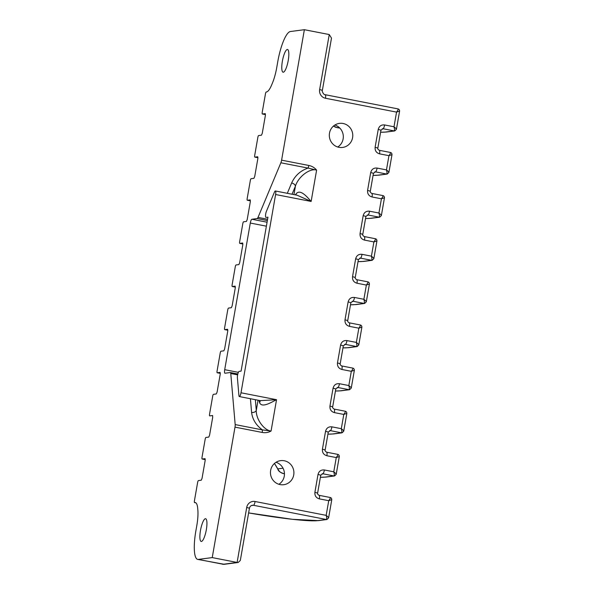 <?xml version="1.0" encoding="UTF-8"?>
<svg xmlns="http://www.w3.org/2000/svg" width="594" height="594" viewBox="0 0 594 594"><rect width="100%" height="100%" fill="white"/><g stroke="black" fill="none" stroke-linecap="round" stroke-linejoin="round"><path stroke-width="0.89" d="M266.023 217.411L267.953 217.159L241.082 371.124L239.152 371.376A3.735 0.906 -79 0 0 237.57 375.163A3.735 0.906 -79 0 0 237.392 377.725L238.929 395.574A3.735 0.906 -79 0 0 239.337 396.562A3.735 0.906 -79 0 0 241.001 392.775L275.601 194.52A3.735 0.906 -79 0 0 275.371 190.978A3.735 0.906 -79 0 0 274.435 192.137L266.446 211.234A3.735 0.906 -79 0 0 265.718 213.862A3.735 0.906 -79 0 0 265.949 217.404A3.735 0.906 -79 0 0 266.023 217.411L265.949 217.404M206.333 529.707A11.576 2.814 -79 0 0 205.621 518.733A11.576 2.814 -79 0 0 200.475 530.472A11.576 2.814 -79 0 0 201.195 541.446A11.576 2.814 -79 0 0 206.333 529.707M288.231 60.469A11.576 2.814 -79 0 0 287.518 49.488A11.576 2.814 -79 0 0 282.373 61.234A11.576 2.814 -79 0 0 283.086 72.208A11.576 2.814 -79 0 0 288.231 60.469M274.502 463.431L277.806 468.881C279.121 471.666 281.266 473.284 284.251 473.752A72.787 5.717 -170.1 0 0 284.459 473.782L284.311 473.767A1.864 0.75 -82.1 0 1 284.251 473.752L284.459 473.722M338.959 147.319A12.132 11.732 82.6 0 0 342.612 147.438A12.132 11.732 82.6 0 0 352.777 135.774A12.132 11.732 82.6 0 0 343.117 123.493A12.132 11.732 82.6 0 0 339.471 123.374A12.132 11.732 82.6 0 0 329.306 135.038A12.132 11.732 82.6 0 0 338.959 147.319M337.748 147.015A12.132 11.732 82.6 0 0 343.213 135.12A12.132 11.732 82.6 0 0 334.875 125.03M280.101 484.585A12.132 11.732 82.6 0 0 283.746 484.704A12.132 11.732 82.6 0 0 293.911 473.039A12.132 11.732 82.6 0 0 284.259 460.758A12.132 11.732 82.6 0 0 280.606 460.64A12.132 11.732 82.6 0 0 270.448 472.297A12.132 11.732 82.6 0 0 280.101 484.585M278.89 484.281A12.132 11.732 82.6 0 0 284.355 472.386A12.132 11.732 82.6 0 0 276.017 462.295M280.865 162.786A3.735 0.906 -79 0 0 281.601 160.157L308.791 165.459A3.735 0.906 101 0 1 308.063 168.087L280.865 162.786L258.019 217.404L267.582 219.268M281.601 160.157L304.366 29.7L290.421 31.519A29.863 7.262 -79 0 0 277.74 61.835L276.767 67.389A22.394 5.443 101 0 1 272.394 83.16L271.621 85.001A22.394 5.443 101 0 1 266.483 91.966L266.238 91.996A1.864 0.453 -79 0 0 265.444 93.897L262.244 112.221A1.864 0.453 -79 0 0 262.362 113.996A1.864 0.453 -79 0 0 262.399 113.996L265.266 113.625M265.303 113.64A76.522 6.007 9.9 0 1 265.228 113.625L265.384 115.392L262.266 133.294L261.464 135.187L258.635 135.558A1.864 0.453 -79 0 0 257.841 137.452L254.715 155.353A1.864 0.453 -79 0 0 254.833 157.12A1.864 0.453 -79 0 0 254.871 157.12L257.737 156.757L257.863 158.524L254.737 176.418L253.942 178.319L251.106 178.69A1.864 0.453 -79 0 0 250.312 180.583L247.193 198.478A1.864 0.453 -79 0 0 247.304 200.252A1.864 0.453 -79 0 0 247.342 200.252L250.215 199.881M250.245 199.896A76.522 6.007 9.9 0 1 250.178 199.881L250.334 201.648L247.208 219.55L246.413 221.443L243.577 221.814A1.864 0.453 -79 0 0 242.79 223.708L239.664 241.609A1.864 0.453 -79 0 0 239.776 243.377A1.864 0.453 -79 0 0 239.813 243.377L242.686 243.013M242.716 243.02A76.522 6.007 9.9 0 1 242.649 243.013L242.805 244.78L239.679 262.682L238.885 264.575L236.056 264.946A1.864 0.453 -79 0 0 235.261 266.84L232.135 284.734A1.864 0.453 -79 0 0 232.254 286.508A1.864 0.453 -79 0 0 232.291 286.508L235.157 286.137M235.194 286.152A76.522 6.007 9.9 0 1 235.12 286.137L235.276 287.912L232.157 305.806L231.356 307.699L228.527 308.071A1.864 0.453 -79 0 0 227.732 309.964L224.606 327.866A1.864 0.453 -79 0 0 224.725 329.633A1.864 0.453 -79 0 0 224.762 329.633L227.628 329.269L227.754 331.036L224.629 348.938L223.834 350.831L220.998 351.203A1.864 0.453 -79 0 0 220.203 353.096L217.085 370.99A1.864 0.453 -79 0 0 217.196 372.765A1.864 0.453 -79 0 0 217.233 372.765L220.107 372.393M220.136 372.408A76.522 6.007 9.9 0 1 220.07 372.393L220.226 374.168L217.1 392.062L216.305 393.956L213.469 394.327A1.864 0.453 -79 0 0 212.682 396.22L209.556 414.122A1.864 0.453 -79 0 0 209.667 415.889A1.864 0.453 -79 0 0 209.704 415.897L212.578 415.525M212.607 415.533A76.522 6.007 9.9 0 1 212.541 415.525L212.697 417.292L209.571 435.194L208.776 437.087L205.947 437.459A1.864 0.453 -79 0 0 205.153 439.352L202.027 457.254A1.864 0.453 -79 0 0 202.146 459.021A1.864 0.453 -79 0 0 202.183 459.021L205.049 458.65M205.086 458.665A76.522 6.007 9.9 0 1 205.012 458.65L205.168 460.424L202.049 478.319L201.247 480.219L198.418 480.583A1.864 0.453 -79 0 0 197.624 482.484L194.424 500.809A1.864 0.453 -79 0 0 194.542 502.583A1.864 0.453 -79 0 0 194.58 502.583L194.825 502.546A22.394 5.443 101 0 1 195.278 502.561A22.394 5.443 101 0 1 197.713 508.464L197.861 510.187A22.394 5.443 101 0 1 196.814 525.519L195.842 531.073A29.863 7.262 -79 0 0 197.691 559.399A29.863 7.262 -79 0 0 198.285 559.414L212.236 557.595L235.001 427.138A3.735 0.906 -79 0 0 235.179 424.584L262.37 429.885A3.735 0.906 101 0 1 262.199 432.439L235.001 427.138M237.622 374.859L230.769 373.522L235.179 424.584M230.769 373.522A3.735 0.906 -79 0 0 230.361 372.535A3.735 0.906 -79 0 0 230.286 372.535L225.007 373.225A3.735 0.906 101 0 1 224.933 373.225A3.735 0.906 101 0 1 224.703 369.683L238.38 372.349M266.379 226.18L250.297 223.047L224.703 369.683M250.297 223.047A3.735 0.906 101 0 1 251.878 219.253L267.07 222.215M267.359 220.552L257.165 218.562L251.878 219.253M257.165 218.562A3.735 0.906 -79 0 0 258.019 217.404M308.791 165.459C311.902 166.068 314.508 167.619 316.609 170.122C309.89 167.909 298.233 176.737 295.411 186.174L292.04 194.231M239.337 396.562L260.246 400.638L276.537 399.703L271.072 431.029L262.37 429.885C256.059 425.215 252.465 419.394 251.596 412.407A3.735 2.762 175.1 0 0 256.274 410.424C255.925 419.126 264.063 430.457 271.072 431.029C268.265 432.566 265.303 433.041 262.199 432.439M198.285 559.414L223.166 564.263L237.11 562.444L212.236 557.595M246.71 507.454L249.443 508.219L240.325 560.439L238.187 562.481L237.11 562.444L246.71 507.454A7.462 7.217 82.6 0 1 255.093 501.507L326.173 515.362L328.734 500.697L319.349 498.871C316.134 497.921 314.649 495.738 314.894 492.315L318.02 474.42C318.948 471.124 321.072 469.646 324.391 469.973A3.735 0.906 101 0 1 322.809 473.767L320.753 475.185L318.02 474.42M324.391 469.973L333.776 471.807L336.263 457.573L326.878 455.739C323.656 454.789 322.171 452.606 322.423 449.19L325.549 431.289C326.477 427.999 328.601 426.514 331.92 426.848A3.735 0.906 101 0 1 330.338 430.635L328.282 432.053L325.549 431.289M331.92 426.848L341.305 428.675L343.792 414.441L334.407 412.615C331.185 411.664 329.7 409.481 329.952 406.058L333.071 388.164C334.006 384.867 336.13 383.39 339.449 383.717A3.735 0.906 101 0 1 337.86 387.503L335.803 388.929L333.071 388.164M339.449 383.717L348.834 385.551L351.314 371.317L341.929 369.483C338.714 368.532 337.229 366.35 337.474 362.934L340.6 345.032C341.528 341.736 343.659 340.258 346.978 340.592A3.735 0.906 101 0 1 345.389 344.379L343.332 345.797L340.6 345.032M346.978 340.592L356.363 342.419L358.843 328.185L349.458 326.358C346.243 325.408 344.758 323.225 345.003 319.802L348.129 301.901C349.057 298.611 351.18 297.126 354.499 297.46A3.735 0.906 101 0 1 352.918 301.247L350.861 302.673L348.129 301.901M354.499 297.46L363.884 299.287L366.372 285.061L356.987 283.227C353.764 282.276 352.279 280.093 352.532 276.67L355.658 258.776C356.586 255.479 358.709 254.002 362.028 254.329A3.735 0.906 101 0 1 360.447 258.123L358.39 259.541L355.658 258.776M362.028 254.329L371.413 256.163L373.901 241.929L364.516 240.102C361.293 239.152 359.808 236.961 360.061 233.546L363.179 215.644C364.115 212.355 366.238 210.87 369.557 211.204A3.735 0.906 101 0 1 367.968 214.991L365.911 216.409L363.179 215.644M369.557 211.204L378.942 213.031L381.422 198.797L372.037 196.97C368.822 196.02 367.337 193.837 367.582 190.414L370.708 172.52C371.636 169.223 373.767 167.746 377.086 168.072A3.735 0.906 101 0 1 375.497 171.866L373.44 173.285L370.708 172.52M377.086 168.072L386.471 169.906L388.951 155.673L379.566 153.846C376.351 152.896 374.866 150.705 375.111 147.29L378.237 129.388C379.165 126.099 381.289 124.614 384.608 124.948A3.735 0.906 101 0 1 383.026 128.735L380.969 130.153L378.237 129.388M384.608 124.948L393.993 126.774L396.554 112.11L325.475 98.255A7.462 7.217 82.6 0 1 319.646 89.538L322.379 90.303L331.489 38.09L329.247 34.549L304.366 29.7M333.479 126.062L337.288 127.688A72.787 5.717 -170.1 0 0 339.805 128.059M284.311 473.767C280.383 472.676 278.207 471.094 277.792 469.015A1.864 0.46 -22.7 0 1 277.806 468.881L283.034 468.198M337.385 127.703A1.864 0.564 -81.5 0 1 337.333 127.703A1.864 0.564 -81.5 0 1 337.288 127.688L339.159 127.443M328.467 518.013C328.831 517.775 328.066 516.891 326.173 515.362C326.804 517.79 326.863 519.171 326.366 519.498L253.512 505.294L251.351 505.576M326.93 519.52L318.421 520.626L292.456 519.312L248.619 512.919A72.787 5.717 -170.1 0 0 317.857 520.611L326.366 519.498A1.864 1.804 -97.4 0 0 326.93 519.52L328.601 517.909L331.779 499.688C331.742 498.529 331.244 497.802 330.271 497.505L330.205 497.505C330.62 497.638 330.13 498.708 328.734 500.697L331.667 499.68M319.349 498.871A3.735 0.906 -79 0 0 319.119 495.329L319.119 495.329A3.735 0.906 -79 0 0 319.045 495.329M336.07 474.45C336.434 474.22 335.669 473.336 333.776 471.807C334.407 474.235 334.467 475.608 333.969 475.943L322.809 473.767A76.522 6.007 9.9 0 1 322.097 473.76M326.024 477.071L320.381 477.286A72.787 5.717 -170.1 0 0 325.46 477.049A1.864 1.804 -97.4 0 0 326.024 477.071L334.533 475.957L336.197 474.346L339.308 456.556C339.271 455.398 338.766 454.67 337.8 454.38L337.734 454.373C338.149 454.514 337.659 455.576 336.263 457.573L339.189 456.556M326.878 455.739A3.735 0.906 -79 0 0 326.648 452.205L326.648 452.205A3.735 0.906 -79 0 0 326.574 452.197M343.592 431.326C343.956 431.088 343.198 430.204 341.305 428.675C341.929 431.103 341.996 432.484 341.498 432.811L330.338 430.635A76.522 6.007 9.9 0 1 329.625 430.635M327.918 434.132A72.787 5.717 -170.1 0 0 332.989 433.924A1.864 1.804 -97.4 0 0 333.546 433.939L342.062 432.826L343.726 431.222L346.829 413.431C346.799 412.266 346.295 411.538 345.329 411.248L345.263 411.248C345.678 411.382 345.188 412.451 343.792 414.441L346.718 413.424M334.407 412.615A3.735 0.906 -79 0 0 334.17 409.073L334.17 409.073A3.735 0.906 -79 0 0 334.095 409.073M351.121 388.194C351.485 387.964 350.72 387.08 348.834 385.551C349.458 387.971 349.524 389.352 349.027 389.686L337.86 387.503A76.522 6.007 9.9 0 1 337.147 387.503M335.447 391.001A72.787 5.717 -170.1 0 0 340.518 390.793A1.864 1.804 -97.4 0 0 341.075 390.815L349.584 389.701L351.254 388.09L354.358 370.3C354.321 369.141 353.824 368.414 352.858 368.117L352.791 368.117C353.207 368.258 352.717 369.32 351.314 371.317L354.247 370.3M341.929 369.483A3.735 0.906 -79 0 0 341.699 365.941L341.699 365.941A3.735 0.906 -79 0 0 341.624 365.941M358.65 345.069C359.014 344.832 358.249 343.948 356.363 342.419C356.987 344.847 357.046 346.228 356.548 346.554L345.389 344.379A76.522 6.007 9.9 0 1 344.676 344.379M342.968 347.876A72.787 5.717 -170.1 0 0 348.039 347.668A1.864 1.804 -97.4 0 0 348.604 347.683L357.113 346.569L358.783 344.958L361.887 327.175C361.85 326.009 361.352 325.282 360.387 324.992L360.313 324.992C360.729 325.126 360.239 326.195 358.843 328.185L361.776 327.168M349.458 326.358A3.735 0.906 -79 0 0 349.227 322.817L349.227 322.817A3.735 0.906 -79 0 0 349.153 322.817M366.179 301.938C366.543 301.707 365.778 300.824 363.884 299.287C364.516 301.715 364.575 303.096 364.077 303.423L352.918 301.247A76.522 6.007 9.9 0 1 352.205 301.247M356.133 304.559L350.49 304.774A72.787 5.717 -170.1 0 0 355.568 304.536A1.864 1.804 -97.4 0 0 356.133 304.559L364.642 303.445L366.305 301.834L369.416 284.043C369.379 282.885 368.874 282.157 367.909 281.86L367.842 281.86C368.258 282.002 367.768 283.063 366.372 285.061L369.297 284.043M356.987 283.227A3.735 0.906 -79 0 0 356.756 279.685L356.756 279.685A3.735 0.906 -79 0 0 356.682 279.685M373.7 258.813C374.064 258.576 373.307 257.692 371.413 256.163C372.037 258.59 372.104 259.964 371.606 260.298L360.447 258.123A76.522 6.007 9.9 0 1 359.734 258.123M358.026 261.62A72.787 5.717 -170.1 0 0 363.097 261.412A1.864 1.804 -97.4 0 0 363.662 261.427L372.171 260.313L373.834 258.702L376.938 240.919C376.908 239.753 376.403 239.026 375.438 238.736L375.371 238.736C375.787 238.87 375.297 239.931 373.901 241.929L376.826 240.912M364.516 240.102A3.735 0.906 -79 0 0 364.278 236.561L364.278 236.561A3.735 0.906 -79 0 0 364.204 236.561M381.229 215.681C381.593 215.444 380.828 214.568 378.942 213.031C379.566 215.459 379.633 216.84 379.135 217.166L367.968 214.991A76.522 6.007 9.9 0 1 367.255 214.991M365.555 218.488A72.787 5.717 -170.1 0 0 370.626 218.28A1.864 1.804 -97.4 0 0 371.183 218.295L379.692 217.189L381.363 215.577L384.466 197.787C384.429 196.629 383.932 195.901 382.967 195.604L382.9 195.604C383.316 195.738 382.826 196.807 381.422 198.797L384.355 197.787M372.037 196.97A3.735 0.906 -79 0 0 371.807 193.429L371.807 193.429A3.735 0.906 -79 0 0 371.733 193.429M388.758 172.557C389.122 172.319 388.357 171.436 386.471 169.906C387.095 172.334 387.162 173.708 386.657 174.042L375.497 171.866A76.522 6.007 9.9 0 1 374.784 171.866M378.712 175.171L373.077 175.393A72.787 5.717 -170.1 0 0 378.148 175.148A1.864 1.804 -97.4 0 0 378.712 175.171L387.221 174.057L388.892 172.446L391.995 154.663C391.958 153.497 391.461 152.769 390.496 152.48L390.421 152.48C390.837 152.613 390.347 153.675 388.951 155.673L391.884 154.655M379.566 153.846A3.735 0.906 -79 0 0 379.336 150.304L379.336 150.304A3.735 0.906 -79 0 0 379.262 150.297M396.287 129.425C396.651 129.188 395.886 128.304 393.993 126.774C394.624 129.202 394.683 130.583 394.186 130.91L383.026 128.735A76.522 6.007 9.9 0 1 382.313 128.735M380.606 132.232A72.787 5.717 -170.1 0 0 385.677 132.024A1.864 1.804 -97.4 0 0 386.241 132.039L394.75 130.932L396.421 129.321L399.599 111.1C399.562 109.935 399.064 109.207 398.091 108.917L398.025 108.917C398.44 109.051 397.95 110.12 396.554 112.11L399.48 111.093M241.001 392.775L276.537 399.703C271.154 402.398 261.798 408.316 259.571 402.598L259.051 400.401M295.404 194.884L295.983 193.971C300.163 188.506 307.031 196.807 311.137 201.448L297.141 195.226L275.371 190.978M287.318 193.31L291.639 182.974A3.735 2.346 -157.3 0 1 295.411 186.174L293.941 194.602M275.601 194.52L311.137 201.448L316.609 170.122L308.063 168.087C300.49 170.649 295.018 175.616 291.639 182.974M296.094 195.018A3.735 2.072 37.9 0 0 295.983 193.971M259.571 402.598A3.735 2.48 158.4 0 0 259.994 400.586M262.399 113.996L265.481 114.597L262.362 113.996M202.183 459.021L205.264 459.622M319.646 89.538L329.247 34.549M378.148 175.148L386.657 174.042A1.864 1.804 -97.4 0 0 387.221 174.057M254.871 157.12L257.952 157.722M370.626 218.28L379.135 217.166A1.864 1.804 -97.4 0 0 379.692 217.189M247.342 200.252L250.423 200.854L247.304 200.252M363.097 261.412L371.606 260.298A1.864 1.804 -97.4 0 0 372.171 260.313M239.813 243.377L242.894 243.978L239.776 243.377M355.568 304.536L364.077 303.423A1.864 1.804 -97.4 0 0 364.642 303.445M232.291 286.508L235.373 287.11L232.254 286.508M348.039 347.668L356.548 346.554A1.864 1.804 -97.4 0 0 357.113 346.569M224.762 329.633L227.844 330.234L224.725 329.633M340.518 390.793L349.027 389.686A1.864 1.804 -97.4 0 0 349.584 389.701M217.233 372.765L220.315 373.366L217.196 372.765M332.989 433.924L341.498 432.811A1.864 1.804 -97.4 0 0 342.062 432.826M325.46 477.049L333.969 475.943A1.864 1.804 -97.4 0 0 334.533 475.957M385.677 132.024L394.186 130.91A1.864 1.804 -97.4 0 0 394.75 130.932M195.693 502.717L194.825 502.546M194.58 502.583L195.872 502.836M318.421 520.626A1.864 1.804 -97.4 0 1 317.857 520.611M255.346 399.68L256.274 410.424L258.056 400.208M222.572 564.248A29.863 7.262 -79 0 0 223.166 564.263A3.735 3.609 82.6 0 0 224.287 564.3L197.691 559.399M249.443 508.219C249.836 506.526 250.824 505.546 252.391 505.264A3.735 3.609 -97.4 0 1 253.512 505.294A3.735 0.906 101 0 0 255.093 501.507M314.894 492.315L317.627 493.079L320.753 475.185M322.423 449.19L325.156 449.955L328.282 432.053M329.952 406.058L332.685 406.823L335.803 388.929M337.474 362.934L340.206 363.699L343.332 345.797M345.003 319.802L347.735 320.567L350.861 302.673M352.532 276.67L355.264 277.443L358.39 259.541M360.061 233.546L362.793 234.311L365.911 216.409M367.582 190.414L370.314 191.179L373.44 173.285M375.111 147.29L377.843 148.055L380.969 130.153M325.475 98.255A3.735 0.906 -79 0 0 325.245 94.713A3.735 0.906 -79 0 0 325.17 94.713M251.596 412.407L250.416 398.723M277.792 469.015L274.458 463.469M202.146 459.021L205.264 459.63M386.241 132.039L380.598 132.262M339.813 128.066L335.506 127.227L333.457 126.084M254.833 157.12L257.952 157.729M371.183 218.295L365.548 218.518M363.662 261.427L358.019 261.65M348.604 347.683L342.968 347.906M341.075 390.815L335.439 391.03M333.546 433.939L327.91 434.162M195.879 502.843L194.542 502.583M238.187 562.481L224.287 564.3M330.279 497.505L319.119 495.329C317.783 494.52 317.285 493.77 317.627 493.079M337.8 454.38L326.648 452.205C325.304 451.388 324.807 450.646 325.156 449.955M345.329 411.248L334.17 409.073C332.833 408.264 332.336 407.514 332.685 406.823M352.858 368.117L341.699 365.941C340.362 365.132 339.865 364.382 340.206 363.699M360.387 324.992L349.227 322.817C347.891 322.007 347.393 321.257 347.735 320.567M367.909 281.86L356.756 279.685C355.412 278.876 354.915 278.126 355.264 277.443M375.438 238.736L364.278 236.561C362.941 235.751 362.444 235.001 362.793 234.311M382.967 195.604L371.807 193.429C370.47 192.619 369.973 191.869 370.314 191.179M390.496 152.48L379.336 150.304C377.999 149.495 377.502 148.745 377.843 148.055M398.091 108.917L325.245 94.713C323.782 95.233 321.532 90.734 322.379 90.303M237.823 373.99L230.361 372.535"/></g></svg>
